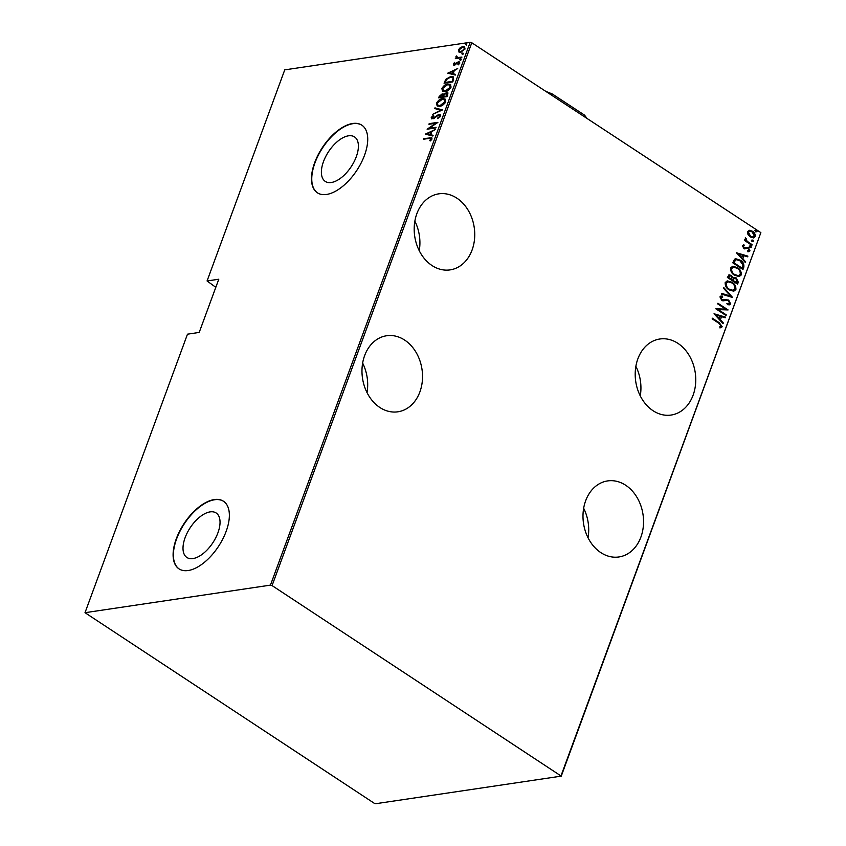 <?xml version="1.0" encoding="UTF-8"?>
<svg xmlns="http://www.w3.org/2000/svg" width="846" height="846" viewBox="0 0 846 846"><rect width="100%" height="100%" fill="white"/><g stroke="black" fill="none" stroke-linecap="round" stroke-linejoin="round"><path stroke-width="1.27" d="M640.898 537.083A38.44 30.075 81.5 0 0 637.038 497.448A38.44 30.075 81.5 0 0 607.618 480.919A38.44 30.075 81.5 0 0 585.644 500.8A38.44 30.075 81.5 0 0 589.503 540.446A38.44 30.075 81.5 0 0 618.923 556.964A38.44 30.075 81.5 0 0 640.898 537.083M588.044 537.781A38.44 30.075 81.5 0 0 583.655 508.256M419.88 391.92A38.44 30.075 81.5 0 0 416.021 352.274A38.44 30.075 81.5 0 0 386.601 335.756A38.44 30.075 81.5 0 0 364.626 355.627A38.44 30.075 81.5 0 0 368.486 395.272A38.44 30.075 81.5 0 0 397.906 411.801A38.44 30.075 81.5 0 0 419.88 391.92M367.027 392.607A38.44 30.075 81.5 0 0 362.638 363.093M693.107 395.177A38.44 30.075 81.5 0 0 689.247 355.532A38.44 30.075 81.5 0 0 659.827 339.003A38.44 30.075 81.5 0 0 637.852 358.884A38.44 30.075 81.5 0 0 641.712 398.529A38.44 30.075 81.5 0 0 671.132 415.048A38.44 30.075 81.5 0 0 693.107 395.177M640.263 395.865A38.44 30.075 81.5 0 0 635.875 366.339M472.089 250.004A38.44 30.075 81.5 0 0 468.24 210.358A38.44 30.075 81.5 0 0 438.82 193.84A38.44 30.075 81.5 0 0 416.845 213.71A38.44 30.075 81.5 0 0 420.695 253.356A38.44 30.075 81.5 0 0 450.114 269.885A38.44 30.075 81.5 0 0 472.089 250.004M419.246 250.702A38.44 30.075 81.5 0 0 414.857 221.176M192.93 558.582A26.628 13.589 -56.7 0 0 215.73 537.813A26.628 13.589 -56.7 0 0 216.142 512.983A26.628 13.589 -56.7 0 0 210.115 511.893A26.628 13.589 -56.7 0 0 187.315 532.663A26.628 13.589 -56.7 0 0 186.903 557.493A26.628 13.589 -56.7 0 0 192.93 558.582M331.304 182.503A26.628 13.589 -56.7 0 0 354.093 161.734A26.628 13.589 -56.7 0 0 354.506 136.904A26.628 13.589 -56.7 0 0 348.478 135.815A26.628 13.589 -56.7 0 0 325.689 156.595A26.628 13.589 -56.7 0 0 325.276 181.414A26.628 13.589 -56.7 0 0 331.304 182.503M326.545 194.453A40.46 20.664 -56.7 0 0 361.189 162.876A40.46 20.664 -56.7 0 0 361.813 125.155A40.46 20.664 -56.7 0 0 352.655 123.495A40.46 20.664 -56.7 0 0 318.011 155.061A40.46 20.664 -56.7 0 0 317.387 192.793A40.46 20.664 -56.7 0 0 326.545 194.453M361.961 125.25A40.46 20.664 -56.7 0 0 352.941 123.685A40.46 20.664 -56.7 0 0 318.382 155.104A40.46 20.664 -56.7 0 0 317.536 192.888M188.182 570.521A40.46 20.664 -56.7 0 0 222.815 538.955A40.46 20.664 -56.7 0 0 223.45 501.223A40.46 20.664 -56.7 0 0 214.281 499.563A40.46 20.664 -56.7 0 0 179.648 531.14A40.46 20.664 -56.7 0 0 179.014 568.872A40.46 20.664 -56.7 0 0 188.182 570.521M223.587 501.318A40.46 20.664 -56.7 0 0 214.577 499.753A40.46 20.664 -56.7 0 0 180.008 531.182A40.46 20.664 -56.7 0 0 179.162 568.956M215.804 287.312L207.069 280.967L284.742 69.869L470.175 42.3L471.793 42.765L272.074 585.591L270.456 585.125L85.012 612.694L374.207 803.235L375.825 803.7L561.258 776.131L272.074 585.591M747.97 234.49L747.515 231.571L749.514 230.271L752.443 231.244C754.442 232.396 755.372 234.194 755.214 236.626L753.649 237.906L750.328 236.975L747.97 234.49M749.091 230.302L752.443 231.244M751.861 245.298L744.427 240.412L744.66 239.778L745.749 240.497L745.548 237.789L747.092 241.216L752.094 244.663L751.861 245.298M742.354 245.594L743.951 244.843L744.417 245.71L743.264 246.207L743.983 247.635L748.435 247.793L749.99 250.818L748.414 251.727L747.885 250.839L749.07 250.236L748.245 248.46L743.782 248.29L742.354 245.594M743.486 244.875L743.909 245.752L742.767 246.281L744.417 245.71M743.92 245.784L742.767 246.281L743.486 247.709L748.435 247.793M747.885 250.839L749.07 250.236M747.462 248.174L745.019 248.798M743.803 267.209L742.957 269.493L732.784 262.81L734.561 259.225L735.745 258.739L740.229 260.187C743.01 261.647 744.205 263.984 743.803 267.209L742.577 269.25M728.882 274.865L730.764 275.532L732.625 277.774L736.263 277.943L738.294 282.173L737.575 284.14L727.391 277.456L729.125 274.813L731.261 275.458L733.122 277.7L734.032 277.276M732.647 297.517L721.3 294.017L721.553 293.319L730.722 296.153L723.446 288.179L723.7 287.492L732.647 297.517M726.27 314.871L726.027 315.505L715.853 308.822L725.688 309.15L717.672 303.883L717.905 303.249L728.078 309.932L718.265 309.615L726.27 314.871L725.657 315.251M718.931 323.299L712.163 318.847L712.395 318.212L719.269 322.728L722.198 326.789L720.369 327.804L719.735 326.894L721.173 326.059L718.931 323.299M561.141 775.454L760.861 232.629L471.793 42.765M714.035 313.76L725.445 317.102L725.191 317.789L721.553 316.668L720.411 319.767L723.298 322.929L723.044 323.627L714.035 313.76M722.262 297.168L720.443 297.697L721.352 299.59L728.639 300.013L730.627 303.904L729.421 304.835L727.581 304.666L727.296 303.703L729.58 303.206L728.385 300.647L721.659 300.182L719.925 296.861L722.357 296.089L722.759 297.094L720.94 297.623L721.85 299.516L722.949 299.96M728.459 303.83L729.58 303.206M726.788 300.319L722.854 300.859M723.986 300.753L723.362 300.785M721.659 297.083L720.443 297.697L721.659 297.083M724.715 299.579L725.604 299.399M729.189 289.903C726.439 288.37 725.107 285.927 725.181 282.585L727.327 280.883L731.949 282.226C734.698 283.77 736.02 286.212 735.904 289.554L733.778 291.214L729.189 289.903M734.571 275.257C731.832 273.723 730.5 271.28 730.574 267.939L732.721 266.236L737.342 267.579C740.091 269.123 741.403 271.566 741.297 274.908L739.171 276.568L734.571 275.257M736.475 252.785L747.875 256.127L747.621 256.814L743.983 255.693L742.851 258.791L745.738 261.953L745.474 262.651L736.475 252.785M750.265 247.212L749.651 246.017L750.73 245.943L751.354 247.138L749.768 247.286M749.651 246.017L750.73 245.943L750.846 247.212M752.432 241.322L751.819 240.127L752.898 240.053L753.511 241.247L751.935 241.396M751.819 240.127L752.898 240.053L753.014 241.322M755.943 231.772L755.33 230.577L756.419 230.503L757.033 231.688L755.446 231.846M755.33 230.577L756.419 230.503L756.536 231.762M760.861 232.629L561.258 776.131M207.069 280.967L218.786 279.222L199.201 332.436L187.484 334.181L85.012 612.694M270.456 585.125L470.175 42.3M459.114 52.145L458.416 49.914L460.235 47.651L462.783 46.562L464.549 46.837L465.014 48.931L460.679 52.293L458.902 52.029M456.068 58.543L457.062 58.258L455.952 56.597L456.406 55.931L457.633 57.581L461.916 57.073L461.673 57.708L455.307 58.66L456.332 57.792M456.692 56.597L458.215 57.962L461.726 57.57M458.046 62.572L459.124 62.17L458.543 61.79L459.79 63.122L458.352 64.825L457.919 64.476L458.997 63.26L458.342 62.424L454.408 65.11L453.255 63.936L454.693 62.361L454.027 63.841L454.609 64.476L457.464 62.192L459.537 61.927M454.027 63.841L455.835 64.592M459.547 63.619L458.342 62.424M454.408 65.11L453.477 64.983M453.615 79.619L452.779 81.903L444.055 83.204L445.779 79.334L450.749 76.489L453.34 76.849L453.615 79.619M447.386 96.55L438.662 97.85L439.18 96.455L442.172 93.864L443.727 94.414L446.487 92.626L447.809 92.817L447.386 96.55M443.42 94.043L444.235 94.752L443.484 96.529L446.73 96.053L446.254 93.261L444.235 94.752M442.469 109.927L432.57 114.411L440.819 110.096L434.717 108.574L434.971 107.876L442.469 109.927M436.081 127.281L435.849 127.915L427.124 129.216L435.817 123.252L428.943 124.277L429.176 123.643L437.9 122.342L429.218 128.296L436.081 127.281M429.239 138.384L423.434 139.241L423.666 138.607L431.756 137.761L431.978 138.998L430.318 140.933L429.789 140.637L430.942 138.374L431.523 138.755L431.682 139.463L429.239 138.384M425.305 134.144L435.256 129.512L431.83 131.638L430.699 134.736L433.11 135.339L432.856 136.037L425.305 134.144M440.396 116.114L437.678 118.62L439.508 116.24L438.556 115.024L434.104 118.313L431.502 118.757L431.238 117.457L433.416 115.331L433.734 115.849L432.105 117.404L432.824 118.281L438.81 114.379L440.026 114.57L440.396 116.114M439.899 115.521L438.556 115.024M432.105 117.404L433.501 118.641M439.719 106.268L437.128 105.887L436.483 103.18C438.26 100.272 440.258 98.76 442.49 98.633L445.007 98.993L445.683 101.763C443.917 104.629 441.929 106.131 439.719 106.268M445.112 91.622L442.521 91.241L441.876 88.534C443.653 85.626 445.652 84.114 447.883 83.987L450.389 84.346L451.066 87.117C449.3 89.983 447.323 91.484 445.112 91.622M447.745 73.179L457.697 68.537L454.27 70.662L453.128 73.761L455.55 74.363L455.296 75.061L447.745 73.179M460.182 60.193L459.695 59.664L460.658 58.913L461.144 59.442L460.182 60.193L459.695 59.664L461.239 59.294M461.186 59.262L460.658 58.913L461.144 59.442M462.35 54.303L461.863 53.774L462.815 53.023L463.312 53.552L462.35 54.303L461.863 53.774L463.397 53.404M463.354 53.372L462.815 53.023L463.312 53.552M465.86 44.743L465.374 44.214L466.336 43.474L466.823 44.003L465.86 44.743L465.374 44.214L466.918 43.855M466.865 43.823L466.336 43.474L466.823 44.003M424.195 139.125L423.666 138.607M424.248 138.987L431.989 138.004M431.375 139.96L430.804 139.59M426.035 134.334L427.082 133.858M430.878 132.135L431.809 131.722M433.036 135.561L430.699 134.736M427.019 133.816L430.498 134.926L431.397 132.484L430.815 132.092L427.019 133.816L429.916 134.546L430.815 132.092M430.498 134.926L429.916 134.546M428.404 129.026L429.356 128.381M429.705 124.161L429.176 123.643M429.757 124.024L437.213 122.913M435.902 127.778L429.218 128.296M438.027 118.429L437.467 118.059M439.931 116.938L439.508 116.24M440.089 116.621L439.137 115.405M431.851 118.895L431.238 117.457M431.82 117.837L432.253 117.097M432.687 117.784L433.406 118.662L432.687 117.784M438.514 115.035L439.391 114.77L438.81 114.379M439.391 114.77L440.29 114.802M435.383 108.743L434.971 107.876M435.553 108.267L442.373 109.969M437.445 106.057L436.483 103.18M437.065 103.572L437.794 102.218M441.432 99.458L443.071 99.014L442.49 98.633M443.071 99.014L445.282 99.204M445.038 102.979L444.859 99.955L442.257 99.268L437.393 103.022L437.942 105.348L439.952 105.634L444.774 101.922L444.277 99.574M438.249 105.507L441.284 105.856M445.356 102.303L444.774 101.922M440.533 106.014L439.952 105.634M439.423 97.734L439.18 96.455M439.761 96.835L440.364 95.661M441.824 94.53L442.754 94.255L442.172 93.864M442.754 94.255L444.309 94.794M446.117 93.282L447.069 93.007L446.487 92.626M447.069 93.007L448.063 93.039M443.484 96.529L447.312 96.433L446.836 93.642M443.325 96.613L441.95 94.498L439.793 97.079L443.167 97.047L442.532 94.889M443.304 95.006L441.95 94.498M443.167 97.047L442.744 96.233M439.793 97.079L442.585 96.666M447.619 93.779L446.254 93.261M447.65 95.492L447.069 95.112M447.312 96.433L446.73 96.053M442.828 91.41L441.876 88.534M442.458 88.925L443.177 87.572M446.825 84.812L448.465 84.367L447.883 83.987M448.465 84.367L450.675 84.558M450.432 88.333L450.252 85.309L447.65 84.621L442.786 88.375L443.325 90.702L445.345 90.987L450.167 87.275L449.67 84.928M443.642 90.86L446.667 91.209M450.749 87.656L450.167 87.275M445.927 91.368L445.345 90.987M444.816 83.088L444.594 81.713M445.176 82.094L446.36 79.714L445.779 79.334M449.533 77.356L451.33 76.87L450.749 76.489M451.33 76.87L453.572 77.039M453.572 78.837L452.441 77.367L450.516 77.123L446.455 79.587L445.176 82.432L452.695 81.787L453.572 78.837L452.695 77.589M445.176 82.432L452.113 81.406L452.991 78.456M452.695 81.787L452.113 81.406M448.475 73.359L449.512 72.883M453.319 71.159L454.239 70.747M455.465 74.585L453.128 73.761M449.448 72.841L452.938 73.951L453.837 71.508L453.255 71.127L449.448 72.841L452.356 73.57L453.255 71.127M452.938 73.951L452.356 73.57M453.826 65.121L453.255 63.936M454.609 64.222L455.19 64.856L454.609 64.222M459.124 62.17L459.78 62.17M459.579 63.64L458.923 62.805M460.763 60.574L460.277 60.045M456.121 58.406L455.539 58.025M457.062 58.258L455.952 56.597M456.533 56.978L456.988 56.312M457.274 56.978L458.215 57.962L457.274 56.978M462.931 54.683L462.445 54.155M459.272 52.251L458.416 49.914M462.159 47.281L463.365 46.942L462.783 46.562M463.365 46.942L464.814 47.048M464.845 49.322L464.486 47.799L462.55 47.196L459.198 49.798L459.568 51.447L460.911 51.648L464.232 49.057L463.904 47.408M459.568 51.447L461.853 51.966M464.792 49.428L464.232 49.057M461.493 52.04L460.911 51.648M466.442 45.124L465.956 44.595M712.279 318.54L718.772 322.802L722.198 326.789M721.701 326.863L719.872 327.878M714.098 313.824L725.445 317.102M720.411 319.767L721.553 316.668M719.914 319.841L723.298 322.929M716.033 314.966L718.994 318.826L720.39 316.309L716.033 314.966L719.491 318.752M715.864 308.779L725.688 309.15M717.789 303.566L728.078 309.932M725.762 314.945L718.265 309.615M725.35 299.442L728.131 300.087L730.627 303.904M730.119 303.978L729.157 304.856M726.799 303.777L729.083 303.28M720.76 296.1L722.357 296.089M721.85 296.163L722.22 297.062M721.479 293.52L730.722 296.153M723.542 287.926L732.15 297.358M727.084 280.925L731.949 282.226M731.452 282.3C734.201 283.844 735.523 286.286 735.407 289.628L735.904 289.554M735.407 289.628L733.524 291.246M727.888 281.855L725.741 283.315C725.625 286.064 726.682 288.074 728.924 289.343L732.795 290.326M731.716 282.871L728.131 281.813L726.238 283.241C726.122 285.99 727.179 288 729.421 289.269L733.048 290.294L734.846 288.898C735.015 286.149 733.968 284.14 731.716 282.871M733.789 277.329L736.263 277.943M735.766 278.017L738.294 282.173M737.797 282.247L737.194 283.896M734.328 278.239L732.477 280.407L736.76 282.818L736.031 278.588L733.746 278.651L732.974 280.333L736.76 282.818M729.622 275.807L728.173 277.583L731.938 279.645L731.05 276.103L729.844 275.733L728.67 277.509L731.938 279.645M733.249 278.725L734.074 278.26M732.477 266.279L737.342 267.579M736.845 267.653C739.584 269.197 740.906 271.64 740.789 274.982L741.297 274.908M740.789 274.982L738.918 276.6M733.271 267.209L731.124 268.668C731.007 271.418 732.076 273.427 734.307 274.696L738.188 275.68M737.099 268.224L733.524 267.167L731.621 268.594C731.504 271.344 732.573 273.353 734.804 274.622L738.442 275.648L740.239 274.252C740.398 271.503 739.351 269.493 737.099 268.224M735.491 258.781L740.229 260.187M739.721 260.261C742.513 261.721 743.708 264.058 743.306 267.283M736.232 259.764L734.878 260.304L733.556 262.937L742.154 268.171L742.989 265.02L739.986 260.822L736.475 259.711L735.375 260.23L734.064 262.863L742.154 268.171M736.538 252.848L747.875 256.127M742.851 258.791L743.983 255.693M742.344 258.865L745.738 261.953M738.463 253.99L741.424 257.861L742.82 255.333L738.463 253.99L741.921 257.787M744.226 247.963L745.284 247.677L744.226 247.963M747.938 247.867L749.99 250.818M749.493 250.892L747.906 251.801M747.378 250.913L748.573 250.31M744.522 248.872L746.394 248.513M749.154 246.091L750.233 246.017M744.543 240.095L745.749 240.497M745.178 238.043L746.204 238.667M745.432 239.037L747.092 241.216M746.595 241.29L752.094 244.663M751.322 240.201L752.401 240.127M751.946 231.318C753.945 232.47 754.865 234.268 754.717 236.7L755.214 236.626M754.717 236.7L753.384 237.938M749.461 231.244L747.927 232.248L750.074 236.415L752.76 237.07M752.21 231.889L749.704 231.191L748.424 232.174L750.571 236.341L753.014 237.049L754.304 236.023L752.21 231.889M754.833 230.651L755.922 230.577M545.903 91.431A53.414 19.046 20.2 0 1 552.438 94.065L584.427 115.067A53.414 19.046 20.2 0 1 586.828 118.313M552.438 94.065L550.059 93.821A54.63 19.479 -159.8 0 0 548.684 93.261M585.929 117.721L584.427 115.067M586.542 118.133A54.63 19.479 -159.8 0 0 586.024 117.446M430.138 138.109L429.557 137.729M453.012 80.93L452.43 80.55M460.351 57.771L459.769 57.391M432.253 118.197L432.835 118.577M437.942 105.348L438.524 105.729M443.325 90.702L443.907 91.082M452.441 77.367L453.022 77.747M454.165 64.402L454.746 64.793M458.839 62.498L459.42 62.879M456.935 57.38L457.517 57.761"/></g></svg>
